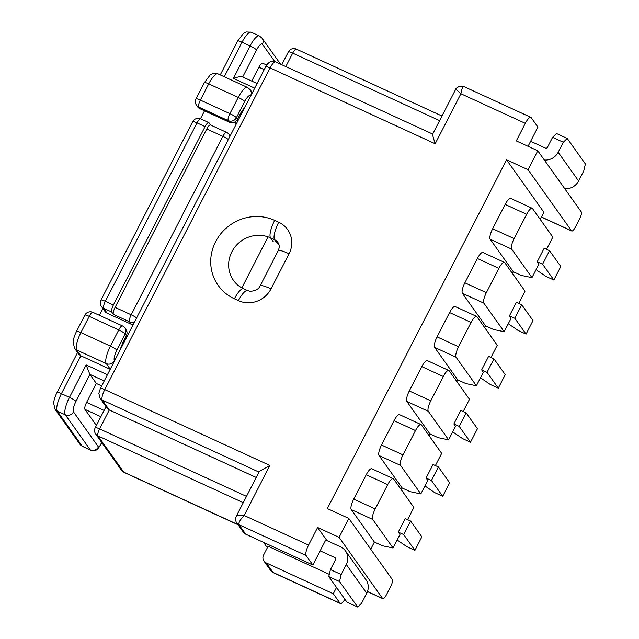 <?xml version="1.0" encoding="UTF-8"?>
<svg xmlns="http://www.w3.org/2000/svg" width="639" height="639" viewBox="0 0 639 639"><rect width="100%" height="100%" fill="white"/><g stroke="black" fill="none" stroke-linecap="round" stroke-linejoin="round"><path stroke-width="0.96" d="M370.716 549.197L374.382 542.064L382.434 545.762L393.041 547.974L399.99 534.46L398.297 532.087L405.246 518.572L410.613 521.041L403.672 534.555L414.927 550.371L406.875 546.664L397.138 539.995M401.276 489.722L402.163 487.996L410.222 491.695L420.829 493.907L427.771 480.392L426.085 478.02L433.034 464.505L438.402 466.973L431.453 480.488L442.715 496.303L434.656 492.605L424.927 485.928M407.602 519.651L413.88 507.43L393.56 478.883A9.226 2.556 114.7 0 0 393.249 478.611L371.77 468.746A9.226 2.556 114.7 0 0 366.227 474.753L353.726 499.083A9.226 2.556 114.7 0 0 351.25 509.571L374.382 542.064M435.383 465.583L441.669 453.363L421.349 424.815A9.226 2.556 114.7 0 0 421.029 424.544L399.559 414.679A9.226 2.556 114.7 0 0 394.015 420.686L381.515 445.016A9.226 2.556 114.7 0 0 379.031 455.503L402.163 487.996M429.065 435.654L429.951 433.929L406.819 401.436A9.226 2.556 114.7 0 1 409.295 390.956L421.804 366.626A9.226 2.556 114.7 0 1 427.339 360.612L448.818 370.476A9.226 2.556 114.7 0 0 443.282 376.491L430.774 400.821A9.226 2.556 114.7 0 0 428.298 411.3L448.618 439.848L455.559 426.325L453.874 423.953L460.815 410.438L466.19 412.906L459.241 426.421L470.496 442.236L462.444 438.538L452.716 431.868M456.853 381.587L457.74 379.862L434.608 347.368A9.226 2.556 -65.3 0 1 437.084 336.889L449.584 312.559A9.226 2.556 -65.3 0 1 455.128 306.544L476.606 316.417A9.226 2.556 -65.3 0 1 476.918 316.688L497.238 345.228L490.96 357.457M509.443 315.826L514.81 318.294L521.759 304.771L516.392 302.311L509.443 315.826L511.136 318.198L504.187 331.713L493.58 329.5L485.52 325.802L484.634 327.527M485.52 325.802L462.388 293.301A9.226 2.556 -65.3 0 1 464.873 282.821L477.373 258.491A9.226 2.556 -65.3 0 1 482.916 252.485L504.387 262.349A9.226 2.556 -65.3 0 1 504.706 262.621L525.026 291.16L518.74 303.389M537.231 261.758L542.599 264.226L549.548 250.704L544.18 248.244L537.231 261.758L538.917 264.131L531.975 277.646L521.36 275.433L513.309 271.735L512.422 273.46M513.309 271.735L490.177 239.234A9.226 2.556 -65.3 0 1 492.653 228.754L505.161 204.424A9.226 2.556 -65.3 0 1 510.697 198.417L532.175 208.282A9.226 2.556 -65.3 0 1 532.495 208.554L552.815 237.093L546.529 249.322M528.038 169.702L537.758 150.78L581.266 211.9A6.15 1.701 -65.3 0 1 579.613 218.889L575.443 226.997A6.15 1.701 -65.3 0 1 571.753 231.006A6.15 1.701 -65.3 0 1 571.546 230.823L528.038 169.702L506.559 159.838L543.877 212.26L540.211 219.393M506.559 159.838L327.336 508.564L348.814 518.429L339.093 537.351L317.615 527.487L326.936 540.586M335.723 558.758L334.916 557.623A1.534 1.462 144.6 0 1 335.563 559.588L330.427 569.589L341.162 574.525L346.298 564.525A13.834 13.131 -35.4 0 0 345.491 550.946A13.834 13.131 -35.4 0 0 340.475 546.808L325.706 540.027L312.854 565.028L306.105 555.539L238.986 524.715L245.743 534.196L312.854 565.028M429.951 433.929L438.003 437.627L448.618 439.848M481.654 369.893L487.03 372.353L493.971 358.838L488.603 356.37L481.654 369.893L483.348 372.257L476.398 385.78L465.791 383.568L457.74 379.862M245.743 534.196A6.15 5.839 144.6 0 1 243.515 532.359L236.757 522.87A6.15 5.839 144.6 0 0 238.986 524.715C238.403 522.846 240.128 519.763 244.154 515.465C238.563 515.01 235.983 515.473 236.398 516.839M273.356 241.814L270.545 237.868L274.57 239.713L277.39 243.667A9.226 8.754 144.6 0 1 278.931 244.585M367.465 591.522L382.593 598.471L339.093 537.351M258.987 472.077L102.272 400.086A6.15 5.839 -35.4 0 1 100.043 398.249L107.216 408.329L109.309 409.974L256.223 477.461M317.615 527.487L308.581 545.059A9.226 2.556 114.7 0 0 306.105 555.539M537.758 150.78L516.28 140.915L525.314 123.343A9.226 2.556 -65.3 0 1 530.857 117.336A9.226 2.556 -65.3 0 1 531.169 117.608L537.926 127.097L528.046 146.323M336.513 587.457L333.286 593.727L266.175 562.903L273.276 572.672L270.696 570.555A6.15 5.839 -35.4 0 0 270.696 570.555A6.15 5.839 -35.4 0 0 272.925 572.384L340.044 603.216L333.286 593.727M340.044 603.216A9.226 2.556 114.7 0 0 340.363 603.488A9.226 2.556 114.7 0 0 344.908 599.254M329.293 574.357L268.1 546.241L263.587 555.027A6.15 5.839 -35.4 0 0 266.175 562.903M382.593 598.471A6.15 1.701 114.7 0 0 382.809 598.655A6.15 1.701 114.7 0 0 386.499 594.645L390.669 586.538A6.15 1.701 114.7 0 0 392.322 579.549L348.814 518.429M463.171 411.516L469.457 399.295L449.137 370.748A9.226 2.556 114.7 0 0 448.818 370.476M453.874 423.953L459.241 426.421M466.19 412.906L477.445 428.721L470.496 442.236M263.54 542.375L267.342 547.719M345.491 550.946L365.923 579.653A13.834 13.131 144.6 0 1 366.73 593.224L361.594 603.224L357.688 607.05L339.509 581.514L328.773 576.578L346.953 602.114L357.688 607.05M334.916 557.623L320.155 550.834M328.773 576.578L330.427 569.589M341.162 574.525L339.509 581.514M100.043 398.249L98.837 393.32L100.411 388.376L265.736 66.688A6.15 0.927 27.2 0 1 270.081 67.918L104.756 389.606L269.858 465.448L259.338 471.39L236.302 516.216C234.705 519.834 236.518 522.894 236.757 522.87M421.029 424.544A9.226 2.556 114.7 0 0 415.494 430.558L402.985 454.888A9.226 2.556 114.7 0 0 400.509 465.368L420.829 493.907M393.249 478.611A9.226 2.556 114.7 0 0 387.705 484.618L375.205 508.948A9.226 2.556 114.7 0 0 372.721 519.435L393.041 547.974M426.085 478.02L431.453 480.488M438.402 466.973L449.656 482.788L442.715 496.303M398.297 532.087L403.672 534.555M410.613 521.041L421.876 536.848L414.927 550.371M476.398 385.78L456.078 357.233A9.226 2.556 -65.3 0 1 458.562 346.753L471.063 322.423A9.226 2.556 -65.3 0 1 476.606 316.417M493.971 358.838L505.233 374.654L498.284 388.169L490.233 384.47L480.504 377.801M487.03 372.353L498.284 388.169M564.788 188.753A13.834 13.131 -35.4 0 0 578.599 180.973L583.742 170.964L585.396 163.983L567.216 138.439L556.481 133.511L552.575 137.337L563.31 142.265L558.174 152.266A13.834 13.131 144.6 0 1 544.356 160.046M530.634 141.291L545.394 148.072A1.534 1.462 -35.4 0 0 547.431 147.337L552.575 137.337M563.31 142.265L567.216 138.439M265.736 66.688C268.172 62.67 267.773 63.876 268.779 62.79C269.674 62.502 270.081 60.577 275.625 61.903A9.226 2.556 -65.3 0 0 270.081 67.918L435.183 143.759C432.946 136.786 432.212 133.639 432.986 134.318M435.183 143.759L460.887 93.749C456.973 90.035 455.311 88.693 455.911 89.716M525.314 123.343L460.887 93.749C461.885 88.262 462.948 85.938 464.058 86.776M504.187 331.713L483.867 303.166A9.226 2.556 -65.3 0 1 486.351 292.686L498.851 268.356A9.226 2.556 -65.3 0 1 504.387 262.349M531.975 277.646L511.655 249.106A9.226 2.556 -65.3 0 1 514.131 238.619L526.64 214.289A9.226 2.556 -65.3 0 1 532.175 208.282M521.759 304.771L533.014 320.586L526.073 334.101L518.013 330.403L508.285 323.733M514.81 318.294L526.073 334.101M549.548 250.704L560.802 266.519L553.853 280.034L545.802 276.336L536.073 269.666M542.599 264.226L553.853 280.034M102.927 308.549L99.436 315.346M200.454 118.782L204.544 110.819M100.882 416.7L84.947 409.383L96.385 425.446M104.213 380.972L89.851 374.374L96.329 383.472L86.6 402.394L104.101 410.43M96.329 383.472L101.673 385.924M122.568 342.983L123.495 343.455M205.079 126.602L197.028 122.904L105.331 301.32L113.383 305.019L205.079 126.602A6.15 1.701 -65.3 0 1 208.769 122.6A6.15 1.701 -65.3 0 1 208.985 122.776L210.582 125.028M113.383 305.019A6.15 1.701 114.7 0 0 111.729 312.008L103.678 308.31L107.168 313.214L131.33 324.308L129.525 321.776L113.422 314.38L111.729 312.008M113.422 314.38A6.15 1.701 -65.3 0 1 115.068 307.391L206.764 128.974L222.875 136.379A6.15 0.927 27.2 0 1 228.331 139.478M115.068 307.391L131.179 314.795L222.875 136.379A6.15 1.701 -65.3 0 1 226.565 132.369L210.463 124.972A6.15 1.701 114.7 0 0 206.764 128.974M251.726 81.089L258.875 67.183L264.219 69.635M266.695 65.074L262.565 63.173A6.15 1.701 114.7 0 0 258.875 67.183M84.947 409.383A6.15 1.701 -65.3 0 1 86.6 402.394M125.667 336.929L126.841 336.945M133.08 324.804A6.15 5.839 144.6 0 1 131.33 324.308M107.168 313.214A6.15 5.839 144.6 0 1 104.932 311.369L101.449 306.472A6.15 5.839 -35.4 0 0 103.678 308.31A6.15 1.701 114.7 0 1 105.331 301.32A6.15 0.927 -152.8 0 0 100.986 300.09L192.682 121.674A6.15 0.927 -152.8 0 1 197.028 122.904A6.15 1.701 -65.3 0 1 200.718 118.894A6.15 6.15 0 0 0 192.682 121.674M110.267 369.206L106.282 363.607L76.752 350.044A6.15 5.839 -35.4 0 1 74.523 348.207L78.773 354.166L80.865 355.819L110.212 369.302M126.37 335.547L125.244 333.965A6.15 5.839 -35.4 0 0 124.885 327.935L126.011 329.516A6.15 5.839 144.6 0 1 126.37 335.547L123.015 342.081L119.605 351.035M101.681 442.444L100.371 445.008A3.075 0.855 114.7 0 1 98.414 446.917L73.485 411.891A9.226 2.556 114.7 0 1 75.961 401.412L89.851 374.374L86.137 364.925L107.44 374.71M234.649 122.105L236.31 123.942M229.369 122.225L199.839 108.662L198.713 107.08L228.243 120.643L229.369 122.225A6.15 5.839 -35.4 0 0 237.516 119.285L240.879 112.752L245.664 105.739M237.516 119.285L236.39 117.704L244.729 101.481A9.226 2.556 -65.3 0 1 250.584 95.746A6.15 5.839 144.6 0 0 250.224 89.716L247.461 87.423L217.931 73.852A15.376 4.257 -65.3 0 0 208.705 83.869A6.15 0.927 27.2 0 0 204.36 82.639L196.021 98.861A6.15 0.927 -152.8 0 1 200.366 100.091L208.705 83.869L238.235 97.44L229.896 113.654L200.366 100.091A6.15 1.701 114.7 0 0 198.713 107.08A6.15 5.839 144.6 0 1 196.485 105.235L197.611 106.817A6.15 5.839 -35.4 0 0 199.839 108.662M242.676 77.015C241.478 76.249 238.387 76.704 233.403 78.373L254.705 88.158M243.275 502.653L97.935 435.886L123.71 472.093L237.98 524.587M100.411 388.376A6.15 0.927 27.2 0 1 104.756 389.606A9.226 2.556 114.7 0 0 102.272 400.086L109.309 409.974L99.588 428.897L246.494 496.383M234.385 298.788A44.586 42.302 144.6 0 1 215.607 241.71A44.586 42.302 144.6 0 1 274.674 220.391A15.376 4.257 114.7 0 0 270.545 237.868A29.21 27.717 -35.4 0 0 235.895 245.847A29.21 27.717 -35.4 0 0 233.547 280.481C236.111 284.067 239.465 286.831 243.619 288.772L247.644 290.625A15.376 4.257 -65.3 0 0 238.411 300.642L234.385 298.788A15.376 4.257 -65.3 0 1 243.619 288.772M238.411 300.642A24.601 23.339 144.6 0 0 271.008 288.876L289.068 253.739A24.601 23.339 -35.4 0 0 278.708 222.244L274.674 220.391M269.858 465.448L244.154 515.465L308.581 545.059M443.282 376.491L421.804 366.626M430.774 400.821L409.295 390.956M428.298 411.3L406.819 401.436M346.298 564.525L366.73 593.224M289.068 253.739A15.376 2.324 -152.8 0 0 278.205 250.664C279.626 247.493 279.531 244.761 277.917 242.477A9.226 8.754 144.6 0 0 274.57 239.713A15.376 4.257 114.7 0 1 278.708 222.244M271.008 288.876A15.376 2.324 -152.8 0 0 260.145 285.809L278.205 250.664M106.034 406.668L95.243 427.667A6.15 0.927 27.2 0 1 99.588 428.897A6.15 1.701 114.7 0 0 97.935 435.886A6.15 5.839 -35.4 0 1 95.698 434.041L121.482 470.256A6.15 5.839 -35.4 0 0 123.71 472.093A9.226 2.556 114.7 0 0 124.03 472.365L238.115 524.779M415.494 430.558L394.015 420.686M402.985 454.888L381.515 445.016M400.509 465.368L379.031 455.503M387.705 484.618L366.227 474.753M375.205 508.948L353.726 499.083M372.721 519.435L351.25 509.571M285.793 66.576L292.702 53.141L439.608 120.627M571.546 230.823L544.7 218.49A18.451 2.788 27.2 0 1 541.465 216.948M456.078 357.233L434.608 347.368M458.562 346.753L437.084 336.889M471.063 322.423L449.584 312.559M558.174 152.266L578.599 180.973M544.7 218.49A6.15 1.701 114.7 0 0 544.907 218.674L541.433 217.012M296.392 49.131A6.15 6.15 0 0 0 288.357 51.911A6.15 0.927 27.2 0 1 292.702 53.141A6.15 1.701 -65.3 0 1 296.392 49.131L441.98 116.01M483.867 303.166L462.388 293.301M486.351 292.686L464.873 282.821M498.851 268.356L477.373 258.491M511.655 249.106L490.177 239.234M514.131 238.619L492.653 228.754M526.64 214.289L505.161 204.424M124.054 342.376L123.111 341.897M241.838 287.869L268.045 236.861M82.215 446.158L90.267 449.856L65.338 414.831L57.278 411.133L82.215 446.158A9.226 2.556 114.7 0 0 82.535 446.429L79.979 444.321A6.15 5.839 -35.4 0 0 82.215 446.158M242.716 76.944L256.574 49.978A9.226 2.556 -65.3 0 1 262.429 44.243L274.77 61.584M74.523 348.207L73.102 342.009C72.942 342.312 73.629 337.4 75.801 332.863L76.544 331.345A6.15 0.927 27.2 0 1 80.889 332.576L110.419 346.138L118.75 329.924L89.22 316.353L80.889 332.576A15.376 4.257 114.7 0 0 76.752 350.044L80.865 355.819L61.416 393.664L69.467 397.362L86.137 364.925M124.885 327.935A6.15 6.15 0 0 0 122.448 325.914A6.15 1.701 -65.3 0 0 118.75 329.924A6.15 0.927 27.2 0 1 125.244 333.965L116.913 350.188A9.226 2.556 114.7 0 0 114.429 360.668L114.557 360.851M134.669 321.721A6.15 5.839 144.6 0 1 129.525 321.776A6.15 1.701 114.7 0 1 131.179 314.795A6.15 0.927 27.2 0 1 136.634 317.895M73.485 411.891A6.15 5.839 144.6 0 1 65.338 414.831A15.376 4.257 -65.3 0 1 69.467 397.362A6.15 0.927 -152.8 0 1 75.961 401.412M61.416 393.664A15.376 4.257 114.7 0 0 57.278 411.133A6.15 5.839 -35.4 0 1 55.05 409.295L53.628 403.097C53.468 403.401 54.155 398.488 56.328 393.951L57.071 392.434A6.15 0.927 27.2 0 1 61.416 393.664M114.429 360.668A6.15 5.839 -35.4 0 1 106.282 363.607A15.376 4.257 -65.3 0 1 110.419 346.138A6.15 0.927 27.2 0 1 116.913 350.188M82.535 446.429L90.586 450.128A9.226 2.556 -65.3 0 1 90.267 449.856A6.15 5.839 144.6 0 0 98.414 446.917M89.22 316.353A6.15 1.701 -65.3 0 1 92.919 312.351A6.15 6.15 0 0 0 84.875 315.123A6.15 0.927 -152.8 0 1 89.22 316.353M100.371 445.008A6.15 0.927 27.2 0 1 100.467 445.351L101.841 442.675M241.047 114.732L240.08 114.293M243.124 108.957L243.643 109.684M224.273 76.768L242.021 42.23L250.073 45.936L233.403 78.373M220.247 74.915L237.676 41.008A6.15 0.927 27.2 0 1 242.021 42.23A15.376 4.257 -65.3 0 1 251.255 32.214L259.306 35.92A15.376 4.257 114.7 0 0 250.073 45.936A6.15 0.927 -152.8 0 1 256.574 49.978M247.461 87.423A15.376 4.257 114.7 0 0 238.235 97.44A6.15 0.927 27.2 0 1 244.729 101.481M229.904 136.411A6.15 5.839 -35.4 0 0 229.01 134.39A6.15 6.15 0 0 0 226.565 132.369M236.39 117.704A6.15 5.839 144.6 0 1 228.243 120.643A6.15 1.701 114.7 0 1 229.896 113.654A6.15 0.927 27.2 0 1 236.39 117.704M262.429 44.243A6.15 5.839 -35.4 0 0 262.07 38.212L259.306 35.92M260.145 285.809C258.819 289.06 255.528 290.897 250.272 291.32L247.644 290.625M382.809 598.655L367.441 591.594M263.947 561.058L270.696 570.547M340.363 603.488L273.276 572.672M124.03 472.365L121.482 470.256M95.243 427.667A6.15 6.15 0 0 0 95.698 434.041M571.753 231.006L544.907 218.674M275.625 61.903L432.699 134.062M530.857 117.336L463.77 86.521L459.864 86.105C456.677 87.807 455.287 88.877 455.703 89.308L432.667 134.126M281.767 64.731L288.357 51.911M79.979 444.321L55.05 409.295M77.591 352.512L57.071 392.434M122.448 325.914L92.919 312.351M76.544 331.345L84.875 315.123M90.586 450.128C97.184 451.382 95.898 449.584 97.455 449.225L100.467 445.351M100.986 300.09A6.15 6.15 0 0 0 101.449 306.472M238.027 120.611L237.021 120.1M229.01 134.39L230.136 135.971M250.224 89.716L252.357 92.719M237.676 41.008L243.459 33.364L246.103 31.95L251.255 32.214M204.36 82.639L210.135 75.003L212.779 73.589L217.931 73.852M196.021 98.861A6.15 6.15 0 0 0 196.485 105.235M262.07 38.212L280.545 64.164M200.718 118.894L208.769 122.6M257.078 83.541L242.397 76.8"/></g></svg>

